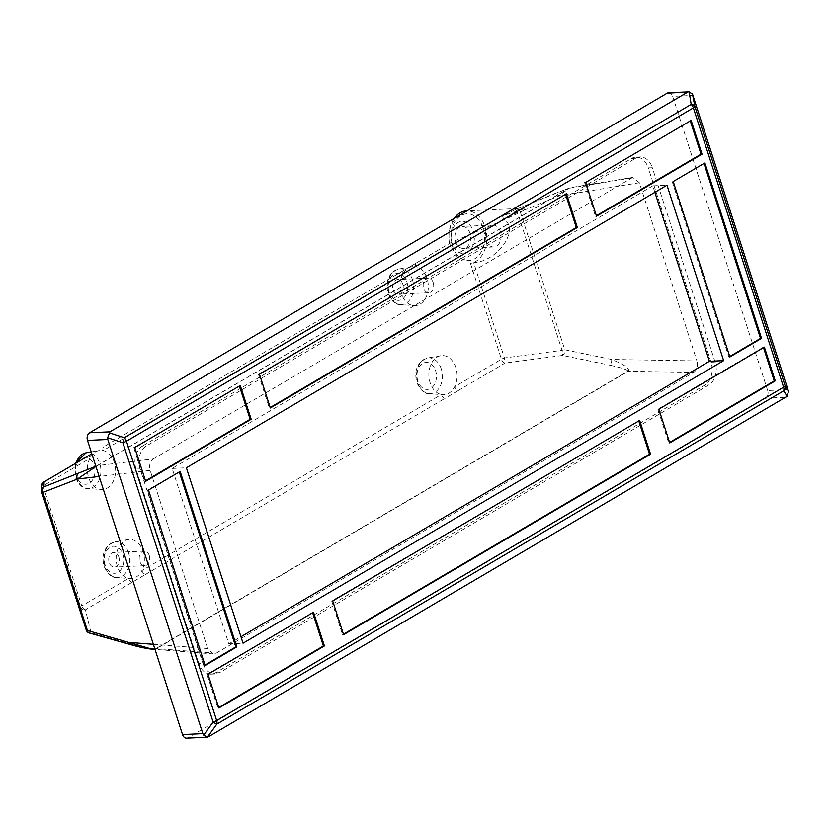 <?xml version="1.0" encoding="UTF-8"?>
<svg xmlns="http://www.w3.org/2000/svg" width="830" height="830" viewBox="0 0 830 830"><rect width="100%" height="100%" fill="white"/><g stroke="black" fill="none" stroke-linecap="round" stroke-linejoin="round"><path stroke-width="0.62" stroke-dasharray="4.15 3.11" d="M455.566 241.655A10.977 7.895 87.4 0 0 463.264 248.388A10.977 7.895 87.4 0 0 469.956 233.199A10.977 7.895 87.4 0 0 462.258 226.466A10.977 7.895 87.4 0 0 455.566 241.655M486.027 240.264A10.977 7.895 87.4 0 0 493.726 246.998A10.977 7.895 87.4 0 0 500.417 231.798A10.977 7.895 87.4 0 0 492.73 225.065A10.977 7.895 87.4 0 0 486.027 240.264M452.495 246.22A23.416 16.839 -92.6 0 1 466.771 213.808A23.416 16.839 -92.6 0 1 483.185 228.167A23.416 16.839 -92.6 0 1 468.909 260.579A23.416 16.839 -92.6 0 1 452.495 246.22M151.921 649.153L156.548 648.635L628.331 371.238C630.178 368.645 624.606 364.723 611.627 359.473A4.389 2.677 -78.3 0 1 609.49 365.127C621.992 367.856 628.092 369.869 627.791 371.176L627.771 371.186A4.389 2.998 -122.7 0 0 628.331 371.238M153.374 644.329L207.687 648.552L213.279 653.936L216.049 653.262L693.787 372.369L628.289 371.269A4.389 2.853 59.5 0 1 627.771 371.186L156.03 648.562C153.073 649.236 145.675 647.981 133.827 644.796L91.03 632.74L85.428 609.78L145.52 574.443A4.389 2.853 59.5 0 1 141.899 570.615A19.609 14.11 87.4 0 0 143.113 551.483A19.609 14.11 87.4 0 0 128.09 539.593A19.609 14.11 87.4 0 0 117.404 566.6A19.609 14.11 87.4 0 0 128.608 578.427A19.609 14.11 87.4 0 0 129.874 578.603A19.609 14.11 87.4 0 0 141.899 570.615L441.332 394.551A19.609 14.11 87.4 0 0 442.598 394.727A19.609 14.11 87.4 0 0 454.622 386.739A19.609 14.11 87.4 0 0 455.836 367.607A19.609 14.11 87.4 0 0 440.813 355.717A19.609 14.11 87.4 0 0 430.127 382.723A19.609 14.11 87.4 0 0 441.332 394.551A4.389 2.853 59.5 0 0 444.953 398.39L458.243 390.577A4.389 2.853 59.5 0 1 454.622 386.739L501.434 359.224A4.389 1.079 162.1 0 1 504.443 357.958L473.702 262.768C498.083 261.149 519.777 229.806 504.007 219.006C502.409 217.128 502.285 215.945 503.613 215.458L526.147 208.164L466.979 210.862M95.865 466.273L96.944 465.723A4.389 2.853 59.5 0 1 97.421 465.589L95.938 466.491M118.804 556.961A7.314 5.26 -92.6 0 1 114.343 567.087A7.314 5.26 -92.6 0 1 109.207 562.605A7.314 5.26 -92.6 0 1 113.669 552.469A7.314 5.26 -92.6 0 1 118.804 556.961M149.265 555.571A7.314 5.26 -92.6 0 1 144.804 565.697A7.314 5.26 -92.6 0 1 139.679 561.205A7.314 5.26 -92.6 0 1 144.14 551.078A7.314 5.26 -92.6 0 1 149.265 555.571M402.758 284.026A7.314 5.26 -92.6 0 1 398.296 294.152A7.314 5.26 -92.6 0 1 393.171 289.66A7.314 5.26 -92.6 0 1 397.632 279.534A7.314 5.26 -92.6 0 1 402.758 284.026M433.229 282.636A7.314 5.26 -92.6 0 1 428.757 292.762A7.314 5.26 -92.6 0 1 423.632 288.269A7.314 5.26 -92.6 0 1 428.093 278.143A7.314 5.26 -92.6 0 1 433.229 282.636M132.229 582.255A4.389 2.853 59.5 0 1 128.608 578.427L81.807 605.952L43.035 485.924L89.847 458.399A19.609 14.11 87.4 0 0 88.634 477.53A19.609 14.11 87.4 0 0 101.104 489.544A19.609 14.11 87.4 0 0 114.343 462.414A19.609 14.11 87.4 0 0 103.128 450.586A19.609 14.11 87.4 0 0 99.32 450.524A19.609 14.11 87.4 0 0 89.847 458.399A4.389 2.853 59.5 0 1 90.428 454.633M454.145 218.415A26.342 18.945 87.4 0 0 450.296 246.458L415.851 266.71A19.609 14.11 87.4 0 0 412.043 266.648A19.609 14.11 87.4 0 0 402.571 274.523A19.609 14.11 87.4 0 0 401.357 293.664A19.609 14.11 87.4 0 0 413.828 305.668A19.609 14.11 87.4 0 0 427.066 278.548A19.609 14.11 87.4 0 0 415.851 266.71A4.389 2.853 59.5 0 1 416.67 262.788L416.67 262.788A4.389 2.853 59.5 0 1 416.93 262.664L103.947 446.665A4.389 2.853 59.5 0 1 104.207 446.54M473.702 262.768L470.465 263.369A26.342 18.945 87.4 0 0 486.712 235.336A26.342 18.945 87.4 0 0 466.636 210.882M403.639 270.476A4.389 2.853 59.5 0 0 403.39 270.601L103.947 446.665A4.389 2.853 59.5 0 0 103.128 450.586L402.571 274.523A4.389 2.853 59.5 0 1 403.39 270.601L451.437 242.35L503.686 220.075L522.35 211.183L526.147 208.164M97.369 465.62A4.389 2.666 59.9 0 0 96.944 465.723L568.706 188.337L554.15 193.784A4.389 3.175 -112.2 0 1 554.461 193.629L554.461 193.629A4.389 3.175 -112.2 0 1 558.829 196.005L569.162 188.223L97.421 465.589L153.28 458.949C149.981 461.49 148.933 465.319 150.147 470.403L99.154 476.472M416.93 262.664L451.707 242.215L450.296 246.458M639.38 182.756L632.709 177.423L570.086 187.725L515.855 209.409A4.389 4.389 0 0 0 515.575 209.534L503.405 215.541L515.544 209.565A4.389 3.175 -112.2 0 1 515.855 209.409L515.855 209.409A4.389 3.175 -112.2 0 1 520.234 211.785L558.829 196.005L639.38 182.756L696.92 360.905L611.627 359.473L564.805 349.783L520.234 211.785A4.389 1.079 162.1 0 0 517.484 212.345L515.575 209.534L554.15 193.784M632.709 177.423L153.28 458.949M787.992 389.602L767.688 390.536A5.852 4.212 -92.6 0 1 765.592 398.182L188.109 737.735A5.852 4.212 -92.6 0 1 186.636 738.181M704.763 385.182L708.83 384.995A17.565 12.637 87.4 0 0 715.107 362.036L711.04 362.222A17.565 12.637 -92.6 0 1 704.763 385.182L215.53 672.84A17.565 12.637 -92.6 0 1 211.1 674.188A17.565 12.637 -92.6 0 1 198.795 663.409L202.852 663.222A17.565 12.637 87.4 0 0 215.167 674.002A17.565 12.637 87.4 0 0 219.597 672.653L215.53 672.84M708.83 384.995L219.597 672.653M207.687 648.552L150.147 470.403M693.787 372.369C697.086 369.817 698.134 365.999 696.92 360.905M711.04 362.222L648.282 167.899L652.339 167.712A17.565 12.637 87.4 0 0 640.034 156.943A17.565 12.637 87.4 0 0 635.604 158.291L146.371 445.938A17.565 12.637 87.4 0 0 140.083 468.898L202.852 663.222M140.083 468.898L136.027 469.085L198.795 663.409M136.027 469.085A17.565 12.637 -92.6 0 1 142.304 446.125L146.371 445.938M635.604 158.291L631.537 158.468L142.304 446.125M631.537 158.468A17.565 12.637 -92.6 0 1 635.967 157.129A17.565 12.637 -92.6 0 1 648.282 167.899M767.688 390.536L672.663 96.353L692.977 95.419M668.565 92.763A5.852 4.212 -92.6 0 1 672.663 96.353M715.107 362.036L652.339 167.712M654.86 192.342L652.764 185.858L666.978 185.215M652.764 185.858L172.173 468.442L228.831 643.873L240.959 636.745M228.831 643.873L243.045 643.219M172.173 468.442L186.387 467.788M570.086 187.725L569.162 188.223A4.389 2.853 59.5 0 0 568.706 188.337M41.718 492.159L41.894 487.096L80.666 607.124A4.389 4.015 166.3 0 0 85.428 609.78A4.389 2.853 -120.5 0 1 81.807 605.952A4.389 1.079 162.1 0 0 80.666 607.124L86.268 630.084A4.389 4.015 166.3 0 0 91.03 632.74A4.389 2.967 105.7 0 1 89.267 632.989M132.063 645.055A4.389 2.967 105.7 0 0 133.827 644.796M216.049 653.262L156.548 648.635A4.389 2.853 59.5 0 1 156.03 648.562M458.243 390.577L505.055 363.052L504.443 357.958L562.055 350.343A4.389 1.079 162.1 0 1 564.805 349.783A4.389 2.677 101.7 0 1 562.667 355.437L562.055 350.343L517.484 212.345L504.007 219.006M565.572 194.262L258.452 374.278L269.356 408.018L270.362 407.976M258.452 374.278L259.468 374.237M565.427 193.795L566.434 193.753M269.356 408.018L270.217 407.509M239.413 386.023L133.744 447.609L144.648 481.348L145.665 481.296M133.744 447.609L134.761 447.557M239.268 385.566L240.285 385.514M144.648 481.348L145.509 480.829M179.28 471.969L147.481 490.115L204.139 665.546L205.155 665.504M147.481 490.115L148.497 490.074M179.135 471.502L180.151 471.45M204.139 665.546L205.01 665.038M312.64 612.737L206.971 674.313L217.875 708.052L218.736 707.544M217.875 708.052L218.881 708.011M206.971 674.313L207.988 674.271M312.495 612.27L313.512 612.229M638.799 420.966L331.678 600.993L342.572 634.732L343.444 634.224M342.572 634.732L343.589 634.68M331.678 600.993L332.695 600.951M638.644 420.509L639.66 420.457M763.507 347.646L764.368 347.137M763.351 347.179L657.837 409.221L668.731 442.961L669.592 442.452M668.731 442.961L669.748 442.919M657.837 409.221L658.854 409.18M704.006 163.437L673.213 181.542M703.861 162.981L704.878 162.929M672.207 181.594L728.865 357.025L729.736 356.516M728.865 357.025L729.881 356.973M690.28 120.931L585.627 182.465M690.124 120.475L691.141 120.423M584.611 182.517L595.504 216.246L596.376 215.738M595.504 216.246L596.521 216.205M452.215 243.626A16.092 11.579 -92.6 0 1 457.963 222.585A16.092 11.579 -92.6 0 1 473.318 231.217A16.092 11.579 -92.6 0 1 467.56 252.268A16.092 11.579 -92.6 0 1 452.215 243.626M412.489 279.814A17.907 12.886 87.4 0 0 398.763 268.951A17.907 12.886 87.4 0 0 389 293.623A17.907 12.886 87.4 0 0 400.392 304.589A17.907 12.886 87.4 0 0 412.489 279.814M389.094 292.067A13.539 9.742 -92.6 0 1 393.928 274.357A13.539 9.742 -92.6 0 1 406.835 281.629A13.539 9.742 -92.6 0 1 402 299.329A13.539 9.742 -92.6 0 1 389.094 292.067M441.249 368.883A17.907 12.886 87.4 0 0 427.533 358.021A17.907 12.886 87.4 0 0 417.77 382.682A17.907 12.886 87.4 0 0 429.162 393.659A17.907 12.886 87.4 0 0 441.249 368.883M417.853 381.126A13.539 9.742 -92.6 0 1 422.698 363.426A13.539 9.742 -92.6 0 1 435.605 370.688A13.539 9.742 -92.6 0 1 430.76 388.388A13.539 9.742 -92.6 0 1 417.853 381.126M128.525 552.749A17.907 12.886 87.4 0 0 114.81 541.886A17.907 12.886 87.4 0 0 105.047 566.558A17.907 12.886 87.4 0 0 116.439 577.524A17.907 12.886 87.4 0 0 128.525 552.749M105.13 565.002A13.539 9.742 -92.6 0 1 109.975 547.302A13.539 9.742 -92.6 0 1 122.882 554.565A13.539 9.742 -92.6 0 1 118.036 572.264A13.539 9.742 -92.6 0 1 105.13 565.002M76.184 462.995A17.907 12.886 87.4 0 0 76.277 477.489A17.907 12.886 87.4 0 0 87.669 488.465A17.907 12.886 87.4 0 0 99.766 463.69A17.907 12.886 87.4 0 0 86.04 452.827M76.37 475.932A13.539 9.742 -92.6 0 1 81.205 458.233A13.539 9.742 -92.6 0 1 94.112 465.495A13.539 9.742 -92.6 0 1 89.277 483.205A13.539 9.742 -92.6 0 1 76.37 475.932M470.465 263.369L501.434 359.224A4.389 2.853 59.5 0 0 505.055 363.052L562.667 355.437L609.49 365.127M145.52 574.443L444.953 398.39M631.028 178.045L569.162 188.223M765.592 398.182L785.906 397.259M208.413 736.801L188.109 737.735M43.637 482.147A4.389 2.853 -120.5 0 0 43.035 485.924A4.389 1.079 162.1 0 0 41.894 487.096M493.726 246.998L463.264 248.388M466.771 213.808C450.586 215.904 446.519 232.774 450.327 245.649L456.656 255.868C457.32 257.788 461.407 259.354 468.909 260.579M144.804 565.697L114.343 567.087M428.757 292.762L398.296 294.152M412.043 266.648L398.763 268.951C388.751 272.78 385.151 280.882 387.963 293.27C391.656 301.186 395.796 304.952 400.392 304.589L413.828 305.668M440.813 355.717L427.533 358.021C417.521 361.849 413.921 369.952 416.722 382.339C420.416 390.245 424.566 394.022 429.162 393.659L442.598 394.727M128.09 539.593L114.81 541.886C104.798 545.715 101.198 553.828 103.999 566.205C107.693 574.121 111.843 577.898 116.439 577.524L129.874 578.603M75.115 463.617L75.24 477.146C78.923 485.052 83.073 488.829 87.669 488.465L101.104 489.544M91.227 451.925L99.32 450.524M428.093 278.143L397.632 279.534M144.14 551.078L113.669 552.469M215.167 674.002L211.1 674.188M640.034 156.943L635.967 157.129M213.279 653.936L155.013 649.392M492.73 225.065L462.258 226.466"/><path stroke-width="1.25" d="M466.979 210.862L466.636 210.882A26.342 18.945 87.4 0 0 454.145 218.415M90.428 454.633A4.389 2.853 59.5 0 1 90.667 454.477L44.115 481.877A4.389 4.378 -177.8 0 0 41.697 485.612L41.697 485.612A4.389 4.378 -177.8 0 0 41.894 487.096M95.938 466.491L77.429 479.055L42.849 492.47A4.389 3.465 -111.2 0 1 43.917 486.868L95.865 466.273M788.5 391.304L692.448 93.915L694.886 106.437L785.107 385.774L788.5 391.304L787.12 396.335L208.413 736.801L207.365 737.227L203.682 735.152L213.134 722.079A5.852 0.799 35.8 0 0 216.806 724.154L207.365 737.227L186.636 738.181A5.852 4.212 -92.6 0 1 182.527 734.591L87.513 440.408A5.852 4.212 -92.6 0 1 89.599 432.752L109.913 431.828L107.63 437.763L107.817 439.475L87.513 440.408M692.448 93.915L688.776 91.85L667.092 93.209L89.599 432.752M667.092 93.209A5.852 4.212 -92.6 0 1 668.565 92.763L689.097 91.819L691.214 104.373A5.852 3.797 59.5 0 1 693.372 107.879L126.44 441.218L216.661 720.554L783.593 387.216L693.372 107.879A5.852 1.442 162.1 0 0 694.886 106.437A5.852 3.631 169 0 0 691.214 104.373L124.293 437.711A5.852 0.934 108.1 0 1 122.913 442.753L107.63 437.763M687.396 92.275L109.913 431.828M585.627 182.465L596.521 216.205L702.045 154.162L691.141 120.423L585.627 182.465M673.213 181.542L729.881 356.973L761.535 338.36L704.878 162.929L673.213 181.542M764.368 347.137L658.854 409.18L669.748 442.919L775.262 380.877L764.368 347.137M650.564 454.197L639.66 420.457L332.695 600.951L343.589 634.68L650.564 454.197L649.548 454.238L638.799 420.966M324.406 645.968L313.512 612.229L207.988 674.271L218.881 708.011L324.406 645.968L323.389 646.01L312.64 612.737M205.155 665.504L236.809 646.881L180.151 471.45L148.497 490.074L205.155 665.504M145.665 481.296L251.179 419.254L240.285 385.514L134.761 447.557L145.665 481.296M270.362 407.976L577.338 227.482L566.434 193.753L259.468 374.237L270.362 407.976M666.978 185.215L186.387 467.788L243.045 643.219L723.646 360.645L666.978 185.215M182.527 734.591L202.842 733.658L107.817 439.475M202.842 733.658L203.682 735.152M240.959 636.745L709.432 361.289L654.86 192.342M709.432 361.289L723.646 360.645M787.12 396.335L783.728 390.816A5.852 3.797 59.5 0 0 783.593 387.216A5.852 1.442 162.1 0 0 785.107 385.774A5.852 5.374 148.5 0 1 783.728 390.816L216.806 724.154A5.852 3.797 59.5 0 0 216.661 720.554A5.852 1.442 162.1 0 1 213.134 722.079L122.913 442.753A5.852 1.442 162.1 0 0 126.44 441.218A5.852 3.797 59.5 0 0 124.293 437.711L109.01 432.731M90.916 454.352A4.389 2.853 59.5 0 0 90.667 454.477L43.855 482.002A4.389 2.853 -120.5 0 1 44.115 481.877L43.917 486.868A4.389 4.378 -177.8 0 0 41.5 490.603A4.389 4.389 0 0 0 41.708 492.128L86.279 630.115A4.389 4.389 0 0 0 89.267 632.989L89.267 632.989A4.389 2.967 105.7 0 1 87.42 630.468A4.389 1.079 162.1 0 1 86.279 630.115A4.389 1.079 162.1 0 1 86.268 630.084L41.718 492.159A4.389 1.079 162.1 0 0 42.849 492.47L87.42 630.468L151.921 649.153L155.013 649.392M43.637 482.147A4.389 2.853 -120.5 0 1 43.855 482.002A4.389 4.389 0 0 0 41.697 485.612L41.5 490.603A4.389 4.378 -177.8 0 0 41.697 492.097A4.389 1.079 162.1 0 0 41.708 492.128M78.487 473.453A4.389 3.465 68.8 0 0 77.429 479.055L99.154 476.472M153.374 644.329L130.227 642.524A4.389 2.967 105.7 0 0 132.063 645.055L89.267 632.989M270.217 407.509L576.321 227.534L565.572 194.262M576.321 227.534L577.338 227.482M145.509 480.829L250.162 419.295L239.413 386.023M250.162 419.295L251.179 419.254M205.01 665.038L235.793 646.933L179.28 471.969M235.793 646.933L236.809 646.881M218.736 707.544L323.389 646.01M343.444 634.224L649.548 454.238M669.592 442.452L774.255 380.918L763.507 347.646M774.255 380.918L775.262 380.877M729.736 356.516L760.519 338.412L704.006 163.437M760.519 338.412L761.535 338.36M596.376 215.738L701.028 154.204L690.28 120.931M701.028 154.204L702.045 154.162M75.115 463.617L86.04 452.827A17.907 12.886 87.4 0 0 76.184 462.995M86.04 452.827L91.227 451.925M132.063 645.055C143.175 648.282 153.311 649.465 151.921 649.153"/></g></svg>
